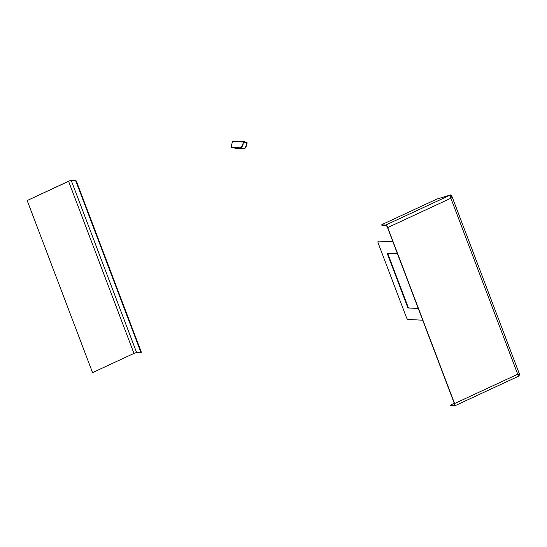 <?xml version="1.0" encoding="UTF-8"?>
<svg xmlns="http://www.w3.org/2000/svg" width="547" height="547" viewBox="0 0 547 547"><rect width="100%" height="100%" fill="white"/><g stroke="black" fill="none" stroke-linecap="round" stroke-linejoin="round"><path stroke-width="0.82" d="M246.663 144.873A4.253 1.703 106.5 0 1 243.88 148.887L243.586 148.798A4.253 1.703 -73.5 0 0 246.369 144.784L247.114 143.082A0.533 0.485 -87.2 0 0 246.779 142.432L243.976 141.605A0.533 0.485 -87.2 0 0 243.873 141.591L232.995 141.051A0.533 0.485 -87.2 0 1 233.097 141.071L243.771 141.598M234.731 147.594A1.593 0.636 -73.5 0 0 235.039 148.374A1.593 0.636 -73.5 0 0 235.101 148.381L235.401 148.469A1.593 0.636 106.5 0 1 235.34 148.463A1.593 0.636 106.5 0 1 235.278 148.435M235.401 148.469L243.88 148.887M235.101 148.381L243.586 148.798M232.995 141.051A0.533 0.485 -87.2 0 0 232.502 141.447L231.402 145.796A1.593 0.636 -73.5 0 0 231.6 147.355A1.593 0.636 -73.5 0 0 231.661 147.369L240.147 147.786A4.253 1.703 -73.5 0 0 242.93 143.765L243.859 141.926L246.697 142.76L246.369 144.784M231.661 147.369L240.147 147.786M243.23 143.854A4.253 1.703 106.5 0 1 240.448 147.875M242.93 143.765L243.381 141.981A0.533 0.485 -87.2 0 1 243.873 141.591M27.555 201.522L92.183 371.652A1.06 0.971 92.8 0 0 93.455 372.213L133.967 353.396A2.126 0.376 159.2 0 1 136.634 352.61L140.654 352.808A1.06 0.39 -114.9 0 0 140.729 352.794A1.06 0.39 -114.9 0 0 140.716 351.851L76.088 181.72A1.06 0.39 -114.9 0 0 75.288 180.722L71.26 180.524A2.126 0.376 -20.8 0 0 68.601 181.31L28.082 200.127A1.06 0.971 92.8 0 0 27.555 201.522L92.183 371.652M75.288 180.722L71.691 180.325A2.632 0.465 -20.8 0 0 68.389 181.303L28.082 200.127M27.35 201.508A1.06 0.971 -87.2 0 1 27.876 200.12M92.928 372.288A1.06 0.971 -87.2 0 1 91.978 371.645M140.716 351.851L141.147 351.653L76.518 181.522L76.088 181.72M75.712 180.524A1.06 0.39 65.1 0 1 76.518 181.522M141.147 351.653A1.06 0.39 65.1 0 1 141.16 352.596A1.06 0.39 65.1 0 1 141.085 352.61L140.791 352.747M518.494 374.408L519.151 374.818M450.653 198.226L450.803 196.558M387.727 227.559A2.66 0.985 -114.9 0 0 385.71 225.063L381.799 224.865L382.257 224.427L436.862 199.067L450.543 194.951L450.872 198.233L387.727 227.559L454.584 403.556L517.729 374.237L519.575 374.989L519.65 374.633L451.733 195.847L451.323 195.3L450.872 195.505L451.316 196.674M518.905 375.557L517.729 374.237L450.872 198.233L451.733 195.847M381.799 224.865L381.984 225.357L385.902 225.549A2.126 0.786 -114.9 0 1 387.515 227.545L454.366 403.549A2.126 0.786 -114.9 0 1 454.393 405.43A2.126 0.786 -114.9 0 1 454.242 405.457L450.325 405.265L450.461 405.621M385.71 225.063L450.543 194.951L450.612 195.395M450.543 194.951L450.694 195.833M450.509 405.758L454.427 405.949A2.66 0.985 -114.9 0 0 454.619 405.915A2.66 0.985 -114.9 0 0 454.584 403.556M519.253 375.844L518.898 375.406M454.242 403.221L450.325 405.265M451.241 196.031L450.872 195.505M519.575 374.989L519.13 375.194L517.51 374.223M378.483 241.179A2.126 0.786 65.1 0 1 378.606 241.083A2.126 0.786 65.1 0 1 378.756 241.056L392.91 241.753M418.168 308.241L408.151 307.968L407.754 307.469L387.324 253.692L387.358 253.213L397.45 253.712M407.754 307.469L408.582 307.77M408.178 307.27L387.748 253.493L387.324 253.692M378.756 241.056L392.992 241.979M422.708 320.2L408.041 319.475A2.126 0.786 -114.9 0 1 406.428 317.479L378.203 243.169A2.126 0.786 -114.9 0 1 378.175 241.282A2.126 0.786 -114.9 0 1 378.326 241.254M418.25 308.467L408.151 307.968M243.49 142.829L246.82 142.993M243.545 142.603L246.697 142.76M232.502 141.447L243.381 141.981M133.967 353.396L68.601 181.31M136.634 352.61L71.26 180.524M518.884 374.551L519.13 375.194M140.729 352.794L141.16 352.596M454.619 405.915L519.24 375.905M450.413 405.717L450.229 405.231M381.697 224.831L381.881 225.316M378.606 241.083L378.175 241.282"/></g></svg>
